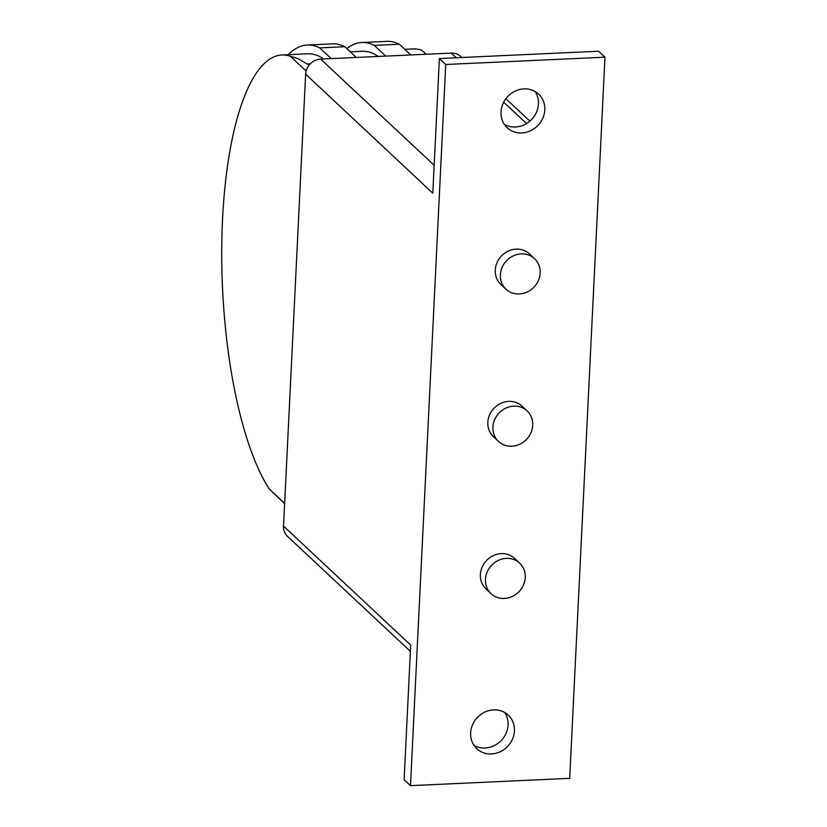 <?xml version="1.0" encoding="UTF-8"?>
<svg xmlns="http://www.w3.org/2000/svg" width="827" height="827" viewBox="0 0 827 827"><rect width="100%" height="100%" fill="white"/><g stroke="black" fill="none" stroke-linecap="round" stroke-linejoin="round"><path stroke-width="1.24" d="M504.356 124.37A23.011 20.923 133.1 0 0 515.469 126.996A23.011 20.923 133.1 0 0 535.472 114.25A23.011 20.923 133.1 0 0 535.11 91.508M523.987 88.882A23.011 20.923 -46.9 0 1 538.625 94.113A23.011 20.923 -46.9 0 1 542.884 118.054A23.011 20.923 -46.9 0 1 521.827 132.951A23.011 20.923 -46.9 0 1 507.189 127.72A23.011 20.923 -46.9 0 1 502.93 103.778A23.011 20.923 -46.9 0 1 523.987 88.882M473.985 745.375A23.011 20.923 133.1 0 0 485.098 748.001A23.011 20.923 133.1 0 0 505.101 735.244A23.011 20.923 133.1 0 0 504.728 712.502M493.616 709.876A23.011 20.923 -46.9 0 1 508.254 715.107A23.011 20.923 -46.9 0 1 512.513 739.049A23.011 20.923 -46.9 0 1 491.455 753.945A23.011 20.923 -46.9 0 1 476.817 748.714A23.011 20.923 -46.9 0 1 472.558 724.772A23.011 20.923 -46.9 0 1 493.616 709.876M506.341 558.38A20.913 19.021 133.1 0 0 487.206 571.922A20.913 19.021 133.1 0 0 491.073 593.693A20.913 19.021 133.1 0 0 504.387 598.448A20.913 19.021 133.1 0 0 523.522 584.906A20.913 19.021 133.1 0 0 519.656 563.146A20.913 19.021 133.1 0 0 506.341 558.38M491.073 593.693L485.987 588.927A20.913 19.021 -46.9 0 1 482.12 567.167A20.913 19.021 -46.9 0 1 501.255 553.625A20.913 19.021 -46.9 0 1 514.57 558.38L519.656 563.146M513.794 406.14A20.913 19.021 133.1 0 0 494.649 419.682A20.913 19.021 133.1 0 0 498.516 441.442A20.913 19.021 133.1 0 0 511.83 446.208A20.913 19.021 133.1 0 0 530.965 432.666A20.913 19.021 133.1 0 0 527.099 410.895A20.913 19.021 133.1 0 0 513.794 406.14M498.516 441.442L493.43 436.687A20.913 19.021 -46.9 0 1 489.563 414.927A20.913 19.021 -46.9 0 1 508.708 401.384A20.913 19.021 -46.9 0 1 522.013 406.14L527.099 410.895M521.237 253.899A20.913 19.021 133.1 0 0 502.092 267.431A20.913 19.021 133.1 0 0 505.969 289.202A20.913 19.021 133.1 0 0 519.273 293.957A20.913 19.021 133.1 0 0 538.418 280.415A20.913 19.021 133.1 0 0 534.542 258.655A20.913 19.021 133.1 0 0 521.237 253.899M505.969 289.202L500.883 284.447A20.913 19.021 -46.9 0 1 497.006 262.676A20.913 19.021 -46.9 0 1 516.151 249.134A20.913 19.021 -46.9 0 1 529.456 253.889L534.542 258.655M461.869 57.508L460.815 56.525A15.062 13.697 133.1 0 0 451.232 53.104L320.669 59.099A15.062 13.697 133.1 0 0 305.639 74.182L283.537 526.106A15.062 13.697 133.1 0 0 287.579 536.444L410.399 651.356M283.537 526.106L410.699 645.081L404.114 779.706L410.481 785.65L445.743 64.496L439.385 58.541L432.8 193.156L305.639 74.182M445.743 64.496L604.971 57.177L598.614 51.222L439.385 58.541M604.971 57.177L569.7 778.331L410.481 785.65M385.744 56.112L374.269 45.371L399.348 44.224L410.823 54.964M331.213 58.614L319.729 47.883L344.807 46.726L356.282 57.466M426.236 54.251L421.718 50.24A229.668 69.923 87.4 0 0 413.19 48.938L404.796 49.32M309.536 64.651L307.034 63.948L310.321 63.803M306.135 71.029L290.36 56.267L298.258 58.758L307.034 63.948M288.199 54.675A238.455 72.6 87.4 0 1 307.303 45.009A238.455 72.6 87.4 0 1 319.729 47.883M290.36 56.267A229.668 69.923 -92.6 0 0 281.831 54.975L307.706 53.786A229.668 69.923 87.4 0 1 323.719 58.965M344.807 46.726A238.455 72.6 -92.6 0 0 332.382 43.852L307.303 45.009M399.348 44.224A238.455 72.6 -92.6 0 0 386.912 41.35L361.833 42.497A238.455 72.6 87.4 0 1 374.269 45.371M346.782 48.566A238.455 72.6 87.4 0 1 361.833 42.497M350.266 51.832L362.236 51.274A229.668 69.923 87.4 0 1 378.249 56.453M284.633 503.664L269.199 488.964L284.643 503.416M281.831 54.975A229.668 69.923 -92.6 0 0 222.029 232.532A229.668 69.923 -92.6 0 0 269.199 488.964M526.541 123.554L503.695 102.176M456.225 57.766L451.232 53.104M434.165 165.286L320.669 59.099M529.869 121.135L505.886 98.692"/></g></svg>
